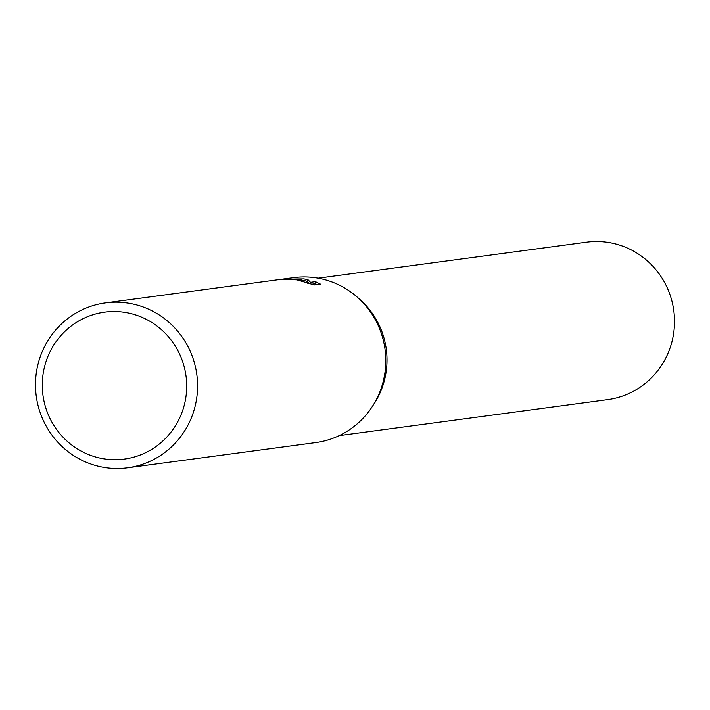<?xml version="1.0" encoding="UTF-8"?>
<svg xmlns="http://www.w3.org/2000/svg" width="710" height="710" viewBox="0 0 710 710"><rect width="100%" height="100%" fill="white"/><g stroke="black" fill="none" stroke-linecap="round" stroke-linejoin="round"><path stroke-width="1.06" d="M358.337 298.111A79.422 77.328 82.4 0 1 372.777 405.792M105.479 302.877L293.683 277.645A83.203 81.002 82.4 0 1 313.855 277.539A83.203 81.002 82.4 0 1 385.779 359.695A83.203 81.002 82.4 0 1 315.799 442.578L127.596 467.81A83.203 81.002 82.4 0 1 107.423 467.917A83.203 81.002 82.4 0 1 35.5 385.761A83.203 81.002 82.4 0 1 105.479 302.877A83.203 81.002 82.4 0 1 125.652 302.771A83.203 81.002 82.4 0 1 197.575 384.927A83.203 81.002 82.4 0 1 127.596 467.81M298.448 279.607L306.551 281.124L299.176 279.509L281.586 279.27L303.694 278.906L307.82 279.554L310.51 282.314L315.435 281.657L320.458 284.133L314.379 284.95L296.815 279.829L286.112 279.562A83.203 81.002 -97.6 0 0 279.083 279.758L298.448 279.607M122.608 312.054A74.124 72.171 82.4 0 1 186.233 394.476A74.124 72.171 82.4 0 1 106.367 459.184A74.124 72.171 82.4 0 1 42.742 376.77A74.124 72.171 82.4 0 1 122.608 312.054M306.454 281.976L306.551 281.124M317.192 284.577L315.204 283.743L311.557 284.231M309.755 283.778L307.59 281.621L306.516 281.426M315.204 283.743L315.435 281.657M310.332 283.92L310.51 282.314M307.59 281.621L307.82 279.554M318.115 278.187L586.584 242.181A79.422 77.328 82.4 0 1 605.843 242.083A79.422 77.328 82.4 0 1 674.5 320.503A79.422 77.328 82.4 0 1 607.698 399.623L339.229 435.62M307.403 282.633L307.341 283.183"/></g></svg>
